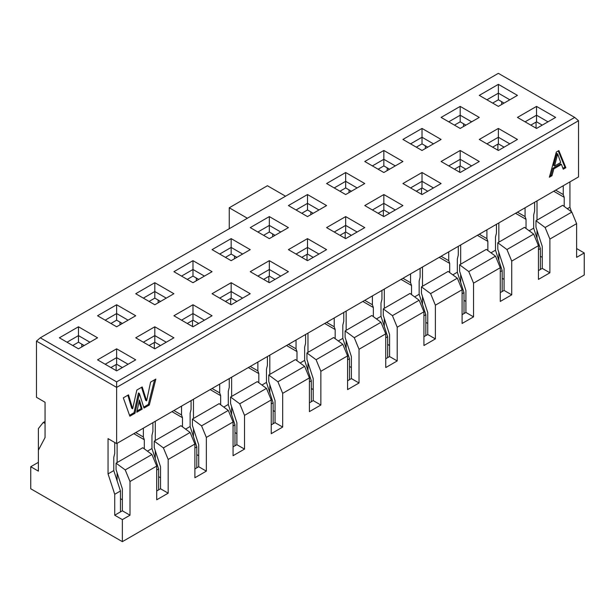 <?xml version="1.0" encoding="UTF-8"?>
<svg xmlns="http://www.w3.org/2000/svg" width="615" height="615" viewBox="0 0 615 615"><rect width="100%" height="100%" fill="white"/><g stroke="black" fill="none" stroke-linecap="round" stroke-linejoin="round"><path stroke-width="0.92" d="M45.064 423.335L43.158 422.543L38.384 428.601L38.384 450.211L45.064 437.526L45.064 402.264L36.477 397.305L36.477 341.11L40.29 337.804L498.365 73.339L574.71 117.419L578.523 120.725L578.523 176.92L116.635 443.592L108.048 438.633L108.048 473.888L113.775 470.583L113.775 457.36L114.728 453.509L114.728 442.485M569.936 181.879L569.936 207.224L571.42 211.76M576.616 248.545L584.25 252.957L584.25 274.997L122.362 541.661L30.75 488.771L30.75 466.731L38.384 462.319M530.807 125.129L536.534 121.824L536.534 115.213L525.079 121.824M547.988 121.824L536.534 115.213L536.534 106.395L517.446 117.419L536.534 128.435L555.622 117.419L536.534 106.395M536.534 121.824L542.261 125.129M492.638 103.089L498.365 99.784L498.365 93.173L486.911 99.784M509.812 99.784L498.365 93.173L498.365 84.355L479.277 95.379L498.365 106.395L517.446 95.379L498.365 84.355M498.365 99.784L504.085 103.089M545.121 227.504L549.895 239.074L576.616 223.645L571.842 212.075L545.121 227.504L535.965 220.731L535.965 227.181L542.261 246.415L542.261 268.386L549.895 272.791L549.895 239.074M576.616 223.645L576.616 257.362L584.25 252.957M501.702 104.465L501.702 101.713M571.842 212.075L562.679 205.302L535.965 220.731M569.936 207.224L567.322 208.731M563.255 185.738L563.255 194.555L564.209 197.307L564.209 206.432M555.622 190.143L563.255 194.555M536.057 122.101L536.057 128.158M534.627 202.266L534.627 211.083L533.674 214.935L533.674 228.157L540.354 248.56L540.354 269.485L542.261 268.386M537.01 200.89L537.01 220.124M537.01 230.387L537.01 238.359M540.354 256.263L542.261 257.362M564.209 197.307L553.715 191.25M554.569 166.035L553.615 165.489L556.667 153.45L557.62 154.004L554.569 166.035L560.726 162.483L557.682 153.965L556.736 153.496M561.472 164.443L563.232 169.217L565.846 167.71L558.866 150.583L556.337 152.043L549.356 177.235L551.97 175.721L553.838 168.848L561.472 164.443L560.511 163.898L552.885 168.302L553.838 168.848M552.885 168.302L551.017 175.175L551.97 175.721M551.017 175.175L549.718 175.921M558.274 150.921L564.893 167.157L565.846 167.71M564.893 167.157L562.894 168.31M540.354 269.485L538.44 270.585M533.674 234.115L506.952 249.536L497.789 242.771L524.51 227.342L533.674 234.115L538.44 245.685L538.44 279.402L549.895 272.791M533.674 228.157L529.154 230.771M538.44 249.659L540.354 248.56M525.079 207.778L525.079 216.588L526.04 219.347L526.04 228.472M345.192 232.293L345.192 238.351M364.757 300.335L372.39 304.748L372.39 295.93M376.465 318.924L380.985 316.318L380.985 303.095L381.938 299.236L381.938 290.418M372.39 304.748L373.351 307.5L373.351 316.625M383.368 210.253L383.368 216.311M402.933 278.295L410.566 282.708L410.566 273.89M414.633 296.884L419.153 294.278L419.153 281.055L420.107 277.196L420.107 268.378M410.566 282.708L411.52 285.46L411.52 294.585M421.536 188.213L421.536 194.279M441.101 256.263L448.735 260.668L448.735 251.85M452.809 274.851L457.329 272.237L457.329 259.015L458.283 255.156L458.283 246.346M448.735 260.668L449.696 263.42L449.696 272.545M459.713 166.173L459.713 172.238M479.277 234.223L486.911 238.628L486.911 229.81M490.978 252.811L495.498 250.197L495.498 236.975L496.451 233.123L496.451 224.306M486.911 238.628L487.864 241.388L487.864 250.505M497.889 144.141L497.889 150.198M517.446 212.183L525.079 216.588M506.952 249.536L511.726 261.106L538.44 245.685M497.789 242.771L497.789 249.221L504.085 268.455L504.085 290.418L511.726 294.831L511.726 261.106M495.498 256.147L468.776 271.576L459.62 264.804L486.334 249.382L495.498 256.147L500.272 267.717L500.272 301.442L511.726 294.831M504.085 290.418L500.272 292.625M468.776 271.576L473.55 283.146L500.272 267.717M459.62 264.804L459.62 271.261L465.916 290.495L465.916 312.458L473.55 316.863L473.55 283.146M465.916 312.458L462.096 314.665M457.329 278.188L430.608 293.616L421.444 286.844L448.166 271.415L457.329 278.188L462.096 289.757L462.096 323.482L473.55 316.863M430.608 293.616L435.374 305.186L462.096 289.757M421.444 286.844L421.444 293.301L427.74 312.528L427.74 334.499L435.374 338.903L435.374 305.186M419.153 300.228L392.432 315.656L383.276 308.884L409.99 293.455L419.153 300.228L423.927 311.797L423.927 345.515L435.374 338.903M427.74 334.499L423.927 336.705M392.432 315.656L397.205 327.226L423.927 311.797M383.276 308.884L383.276 315.334L389.572 334.568L389.572 356.539L397.205 360.944L397.205 327.226M389.572 356.539L385.751 358.737M380.985 322.268L354.263 337.697L359.029 349.266L359.029 382.984L351.396 378.579L351.396 356.608L345.1 337.374L345.1 330.924L371.821 315.495L380.985 322.268L385.751 333.837L385.751 367.555L397.205 360.944M498.842 222.93L498.842 242.164M498.842 252.427L498.842 260.399M502.178 278.303L504.085 279.402M526.04 219.347L515.539 213.282M495.498 250.197L502.178 270.6L502.178 291.525M460.666 244.962L460.666 264.204M460.666 274.467L460.666 282.439M464.01 300.335L465.916 301.442M487.864 241.388L477.371 235.322M457.329 272.237L464.01 292.64L464.01 313.558M384.321 289.042L384.321 308.276M384.321 318.539L384.321 326.519M387.665 344.415L389.572 345.515M411.52 285.46L401.018 279.402M380.985 316.318L387.665 336.713L387.665 357.638M422.497 267.002L422.497 286.236M422.497 296.507L422.497 304.479M425.834 322.375L427.74 323.482M449.696 263.42L439.195 257.362M419.153 294.278L425.834 314.672L425.834 335.598M346.153 311.082L346.153 330.317M346.153 340.579L346.153 348.551M349.489 366.455L351.396 367.555M373.351 307.5L362.85 301.442M310.836 211.906L310.836 214.658M349.013 192.626L349.013 189.866M387.189 170.586L387.189 167.826M425.357 148.546L425.357 145.793M463.533 126.506L463.533 123.753M385.751 337.82L387.665 336.713M389.572 213.282L383.845 209.976L378.117 213.282M423.927 315.779L425.834 314.672M427.74 191.242L422.021 187.936L416.293 191.242M462.096 293.739L464.01 292.64M465.916 169.21L460.189 165.904L454.462 169.21M500.272 271.699L502.178 270.6M504.085 147.169L498.365 143.864L492.638 147.169M465.916 125.129L460.189 121.824L454.462 125.129M427.74 147.169L422.021 143.864L416.293 147.169M351.396 191.242L345.676 187.936L339.949 191.242M389.572 169.21L383.845 165.904L378.117 169.21M460.189 106.395L441.101 117.419L460.189 128.435L479.277 117.419L460.189 106.395L460.189 115.213L471.644 121.824M448.735 121.824L460.189 115.213L460.189 121.824M498.365 128.435L479.277 139.451L498.365 150.475L517.446 139.451L498.365 128.435L498.365 137.253L509.812 143.864M486.911 143.864L498.365 137.253L498.365 143.864M460.189 150.475L441.101 161.491L460.189 172.515L479.277 161.491L460.189 150.475L460.189 159.293L471.644 165.904M448.735 165.904L460.189 159.293L460.189 165.904M422.021 128.435L402.933 139.451L422.021 150.475L441.101 139.451L422.021 128.435L422.021 137.253L433.467 143.864M410.566 143.864L422.021 137.253L422.021 143.864M345.676 172.515L326.588 183.531L345.676 194.548L364.757 183.531L345.676 172.515L345.676 181.325L357.123 187.936M334.222 187.936L345.676 181.325L345.676 187.936M383.845 194.548L364.757 205.571L383.845 216.588L402.933 205.571L383.845 194.548L383.845 203.365L395.299 209.976M372.39 209.976L383.845 203.365L383.845 209.976M422.021 172.515L402.933 183.531L422.021 194.548L441.101 183.531L422.021 172.515L422.021 181.325L433.467 187.936M410.566 187.936L422.021 181.325L422.021 187.936M383.845 150.475L364.757 161.491L383.845 172.515L402.933 161.491L383.845 150.475L383.845 159.293L395.299 165.904M372.39 165.904L383.845 159.293L383.845 165.904M345.676 216.588L326.588 227.612L345.676 238.628L364.757 227.612L345.676 216.588L345.676 225.405L357.123 232.016M307.5 194.548L288.412 205.571L307.5 216.588L326.588 205.571L307.5 194.548L307.5 203.365L318.954 209.976M578.523 120.725L116.635 387.389L116.635 443.592M132.656 408.783L136.838 390.048L142.203 386.95L146.616 400.872L150.583 382.115L155.841 379.078L149.291 405.024L143.995 408.068L139.397 393.531L134.985 413.249L129.857 416.201L123.315 397.859L128.52 394.853L132.656 408.783L131.702 408.229L127.843 395.245M136.768 412.227L139.459 400.004L142.157 409.129L136.768 412.227M574.71 117.419L116.635 381.877L116.635 387.389L36.477 341.11M40.29 337.804L116.635 381.877M269.324 216.588L288.412 227.612L269.324 238.628L250.244 227.612L269.324 216.588L269.324 225.405L280.778 232.016M307.5 238.628L326.588 249.644L307.5 260.668L288.412 249.644L307.5 238.628L307.5 247.445L318.954 254.057M269.324 260.668L288.412 271.684L269.324 282.708L250.244 271.684L269.324 260.668L269.324 269.485L280.778 276.097M231.155 238.628L250.244 249.644L231.155 260.668L212.067 249.644L231.155 238.628L231.155 247.445L242.61 254.057M116.635 348.82L135.723 359.844L116.635 370.86L97.554 359.844L116.635 348.82L116.635 357.638L128.089 364.249M78.466 326.78L97.554 337.804L78.466 348.82L59.378 337.804L78.466 326.78L78.466 335.598L89.921 342.209M154.811 282.708L173.899 293.724L154.811 304.748L135.723 293.724L154.811 282.708L154.811 291.518L166.265 298.129M192.979 304.748L212.067 315.764L192.979 326.78L173.899 315.764L192.979 304.748L192.979 313.558L204.434 320.169M154.811 326.78L173.899 337.804L154.811 348.82L135.723 337.804L154.811 326.78L154.811 335.598L166.265 342.209M116.635 304.748L135.723 315.764L116.635 326.78L97.554 315.764L116.635 304.748L116.635 313.558L128.089 320.169M231.155 282.708L250.244 293.724L231.155 304.748L212.067 293.724L231.155 282.708L231.155 291.518L242.61 298.129M192.979 260.668L212.067 271.684L192.979 282.708L173.899 271.684L192.979 260.668L192.979 269.485L204.434 276.097M334.222 232.016L345.676 225.405L345.676 232.016L351.396 235.322M296.046 209.976L307.5 203.365L307.5 209.976L313.227 213.282M359.029 349.266L385.751 333.837M359.029 382.984L347.583 389.595L347.583 355.877L320.861 371.299L320.861 405.024L309.407 411.635L309.407 377.918L282.685 393.339L282.685 427.064L271.238 433.675L271.238 399.95L244.516 415.379L244.516 449.096L233.062 455.707L233.062 421.99L206.34 437.419L206.34 471.136L194.894 477.747L194.894 444.03L168.172 459.459L168.172 493.176L156.717 499.787L156.717 466.07L129.996 481.499L129.996 515.216L122.362 519.621L122.362 541.661M236.883 433.675L234.976 432.568M160.538 477.747L158.624 476.648M198.707 455.707L196.8 454.608M122.362 499.787L120.455 498.688M275.051 411.635L273.145 410.536M313.227 389.595L311.321 388.496M122.362 519.621L114.728 515.216L114.728 494.291L108.048 473.888M38.384 450.211L38.384 471.136L30.75 466.731M139.121 401.534L141.204 408.575L142.157 409.129M141.204 408.575L137.045 410.966M141.55 387.335L145.663 400.327L146.616 400.872M154.557 379.824L148.338 404.47L149.291 405.024M148.338 404.47L143.702 407.138M134.985 413.249L134.032 412.703L138.444 392.977L139.397 393.531M134.032 412.703L129.527 415.294M116.158 364.526L116.158 370.584M135.723 432.568L143.357 436.981L143.357 428.163M143.357 436.981L144.31 439.733L144.31 448.858M147.431 451.156L151.951 448.55L151.951 435.328L152.904 431.469L152.904 422.651M154.334 342.486L154.334 348.544M173.899 410.528L181.533 414.941L181.533 406.123M185.599 429.116L190.12 426.51L190.12 413.288L191.073 409.429L191.073 400.611M181.533 414.941L182.486 417.693L182.486 426.818M192.503 320.446L192.503 326.504M212.067 388.496L219.701 392.9L219.701 384.083M219.701 392.9L220.654 395.653L220.654 404.778M223.775 407.084L228.296 404.47L228.296 391.248L229.249 387.389L229.249 378.571M230.679 298.406L230.679 304.471M250.244 366.455L257.877 370.86L257.877 362.043M261.944 385.044L266.464 382.43L266.464 369.208L267.417 365.348L267.417 356.539M257.877 370.86L258.83 373.613L258.83 382.738M268.847 276.366L268.847 282.431M288.412 344.415L296.046 348.82L296.046 340.01M296.046 348.82L296.999 351.58L296.999 360.705M300.12 363.004L304.64 360.39L304.64 347.168L305.594 343.316L305.594 334.499M307.023 254.333L307.023 260.391M326.588 322.375L334.222 326.78L334.222 317.97M338.288 340.964L342.809 338.358L342.809 325.127L343.762 321.276L343.762 312.458M334.222 326.78L335.175 329.54L335.175 338.665M345.1 330.924L354.263 337.697M320.861 371.299L316.087 359.729L306.931 352.964L306.931 359.414L313.227 378.648L313.227 400.611L320.861 405.024M313.227 400.611L309.407 402.817M304.64 366.34L277.918 381.769L268.755 375.004L295.477 359.575L304.64 366.34L309.407 377.918M277.918 381.769L282.685 393.339M268.755 375.004L268.755 381.454L275.051 400.688L275.051 422.651L282.685 427.064M275.051 422.651L271.238 424.857M266.464 388.38L239.742 403.809L230.579 397.036L257.301 381.615L266.464 388.38L271.238 399.95M239.742 403.809L244.516 415.379M230.579 397.036L230.579 403.494L236.883 422.72L236.883 444.691L244.516 449.096M236.883 444.691L233.062 446.897M228.296 410.42L201.574 425.849L192.41 419.076L219.132 403.648L228.296 410.42L233.062 421.99M201.574 425.849L206.34 437.419M192.41 419.076L192.41 425.526L198.707 444.76L198.707 466.731L206.34 471.136M198.707 466.731L194.894 468.938M190.12 432.46L163.398 447.889L154.234 441.116L180.956 425.688L190.12 432.46L194.894 444.03M163.398 447.889L168.172 459.459M154.234 441.116L154.234 447.566L160.538 466.8L160.538 488.771L168.172 493.176M160.538 488.771L156.717 490.97M151.951 454.5L125.229 469.929L116.066 463.157L142.788 447.728L151.951 454.5L156.717 466.07M125.229 469.929L129.996 481.499M116.066 463.157L116.066 469.606L122.362 488.84L122.362 510.804L129.996 515.216M122.362 510.804L114.728 515.216M351.396 378.579L347.583 380.777M306.931 352.964L333.645 337.535L342.809 344.308L347.583 355.877M342.809 344.308L316.087 359.729M342.809 338.358L349.489 358.753L349.489 379.678M231.632 377.195L231.632 396.429M231.632 406.7L231.632 414.671M258.83 373.613L248.329 367.555M228.296 404.47L234.976 424.873L234.976 445.79M155.288 458.744L155.288 450.772M155.288 440.509L155.288 421.275M151.951 448.55L158.624 468.945L158.624 489.871M182.486 417.693L171.985 411.635M193.464 436.712L193.464 428.732M193.464 418.469L193.464 399.235M190.12 426.51L196.8 446.905L196.8 467.83M220.654 395.653L210.161 389.595M117.111 480.784L117.111 472.812M117.111 462.549L117.111 443.315M113.775 470.583L120.455 490.985L120.455 511.911M144.31 439.733L133.816 433.675M269.808 392.631L269.808 384.659M269.808 374.397L269.808 355.155M266.464 382.43L273.145 402.833L273.145 423.758M296.999 351.58L286.505 345.515M307.977 333.122L307.977 352.357M307.977 362.619L307.977 370.591M335.175 329.54L324.674 323.475M304.64 360.39L311.321 380.793L311.321 401.718M43.158 422.543L45.064 421.436M234.492 255.986L234.492 258.738M196.323 278.026L196.323 280.778M158.147 300.059L158.147 302.818M119.979 322.099L119.979 324.851M81.803 344.139L81.803 346.891M272.668 233.946L272.668 236.698M247.376 218.24L229.249 207.778L229.249 228.711M229.249 207.778L267.417 185.738L285.552 196.2M120.455 490.985L114.728 494.291M122.362 367.555L116.635 364.249L110.915 367.555M156.717 470.045L158.624 468.945M160.538 345.515L154.811 342.209L149.084 345.515M194.894 448.012L196.8 446.905M198.707 323.475L192.979 320.169L187.26 323.475M233.062 425.972L234.976 424.873M236.883 301.435L231.155 298.129L225.428 301.435M271.238 403.932L273.145 402.833M275.051 279.402L269.324 276.097L263.604 279.402M309.407 381.892L311.321 380.793M313.227 257.362L307.5 254.057L301.773 257.362M347.583 359.852L349.489 358.753M345.676 232.016L339.949 235.322M307.5 209.976L301.773 213.282M198.707 279.402L192.979 276.097L187.26 279.402M122.362 323.475L116.635 320.169L110.915 323.475M160.538 301.435L154.811 298.129L149.084 301.435M84.194 345.515L78.466 342.209L72.739 345.515M236.883 257.362L231.155 254.057L225.428 257.362M275.051 235.322L269.324 232.016L263.604 235.322M181.533 276.097L192.979 269.485L192.979 276.097M219.701 298.129L231.155 291.518L231.155 298.129M105.188 320.169L116.635 313.558L116.635 320.169M143.357 342.209L154.811 335.598L154.811 342.209M181.533 320.169L192.979 313.558L192.979 320.169M143.357 298.129L154.811 291.518L154.811 298.129M67.012 342.209L78.466 335.598L78.466 342.209M105.188 364.249L116.635 357.638L116.635 364.249M219.701 254.057L231.155 247.445L231.155 254.057M257.877 276.097L269.324 269.485L269.324 276.097M296.046 254.057L307.5 247.445L307.5 254.057M257.877 232.016L269.324 225.405L269.324 232.016M557.344 155.641L556.383 155.088"/></g></svg>

